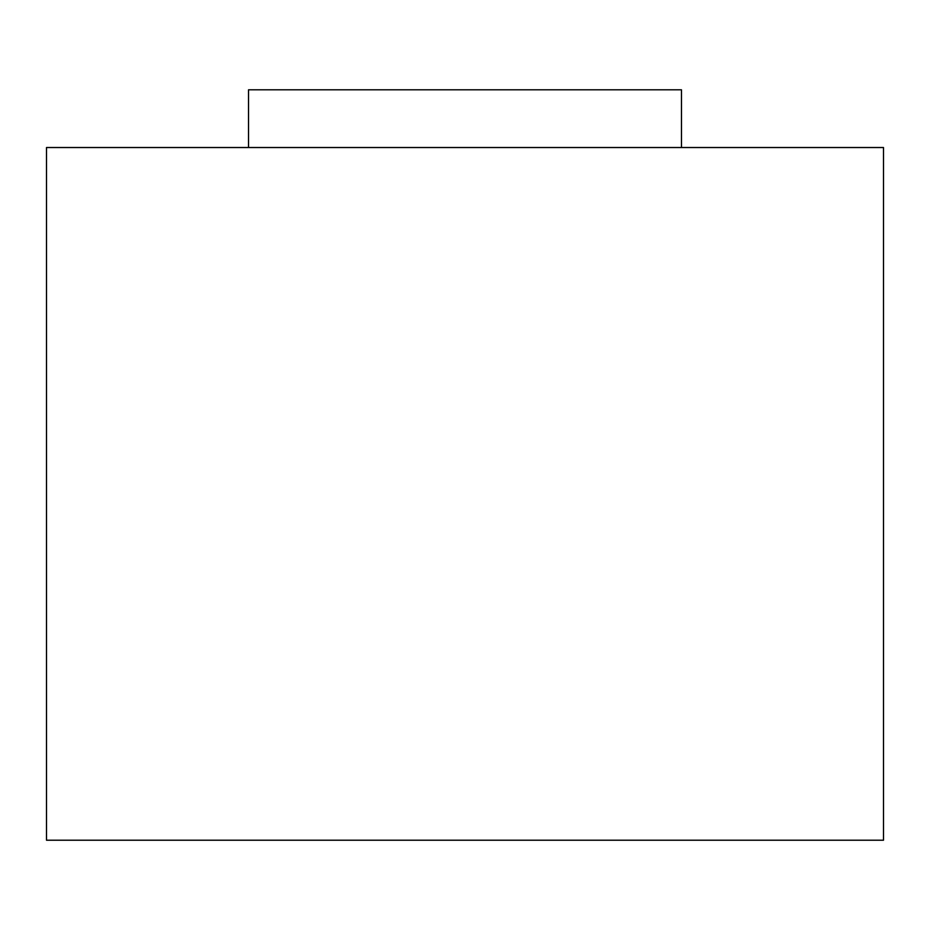 <?xml version="1.0" encoding="UTF-8"?>
<svg xmlns="http://www.w3.org/2000/svg" width="930" height="930" viewBox="0 0 930 930"><rect width="100%" height="100%" fill="white"/><g stroke="black" fill="none" stroke-linecap="round" stroke-linejoin="round"><path stroke-width="1.4" d="M883.5 147.521L46.5 147.521L46.5 840.209L883.5 840.209L883.5 147.521M681.469 147.521L681.469 89.791L248.531 89.791L248.531 147.521"/></g></svg>
